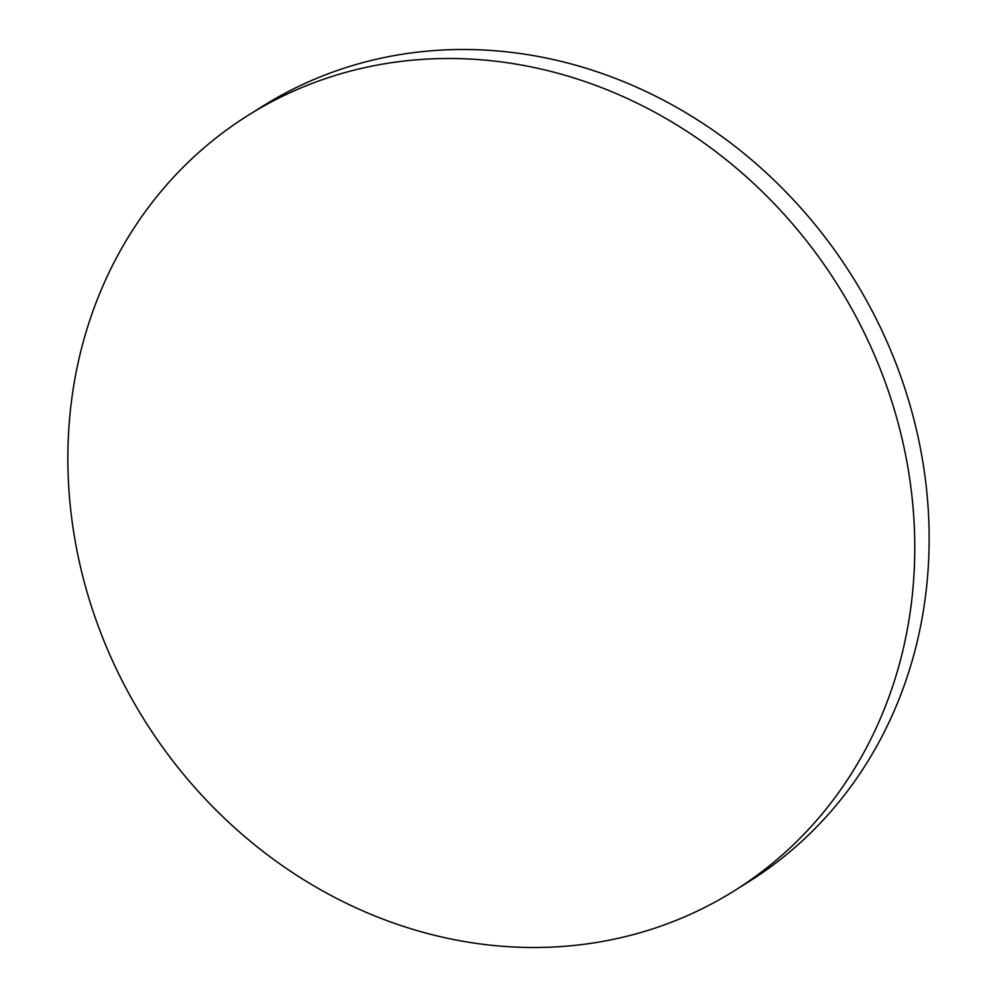 <?xml version="1.0" encoding="UTF-8"?>
<svg xmlns="http://www.w3.org/2000/svg" width="997" height="997" viewBox="0 0 997 997"><rect width="100%" height="100%" fill="white"/><g stroke="black" fill="none" stroke-linecap="round" stroke-linejoin="round"><path stroke-width="1.5" d="M432.05 58.86A457.623 409.244 57.9 0 1 885.186 382.063A457.623 409.244 57.9 0 1 734.477 890.682A457.623 409.244 57.9 0 1 550.581 947.15A457.623 409.244 57.9 0 1 97.444 623.948A457.623 409.244 57.9 0 1 248.153 115.328A457.623 409.244 57.9 0 1 432.05 58.86M248.153 115.328L262.523 106.318A457.623 409.244 57.9 0 1 446.419 49.85A457.623 409.244 57.9 0 1 899.556 373.052A457.623 409.244 57.9 0 1 748.847 881.672L734.477 890.682"/></g></svg>
